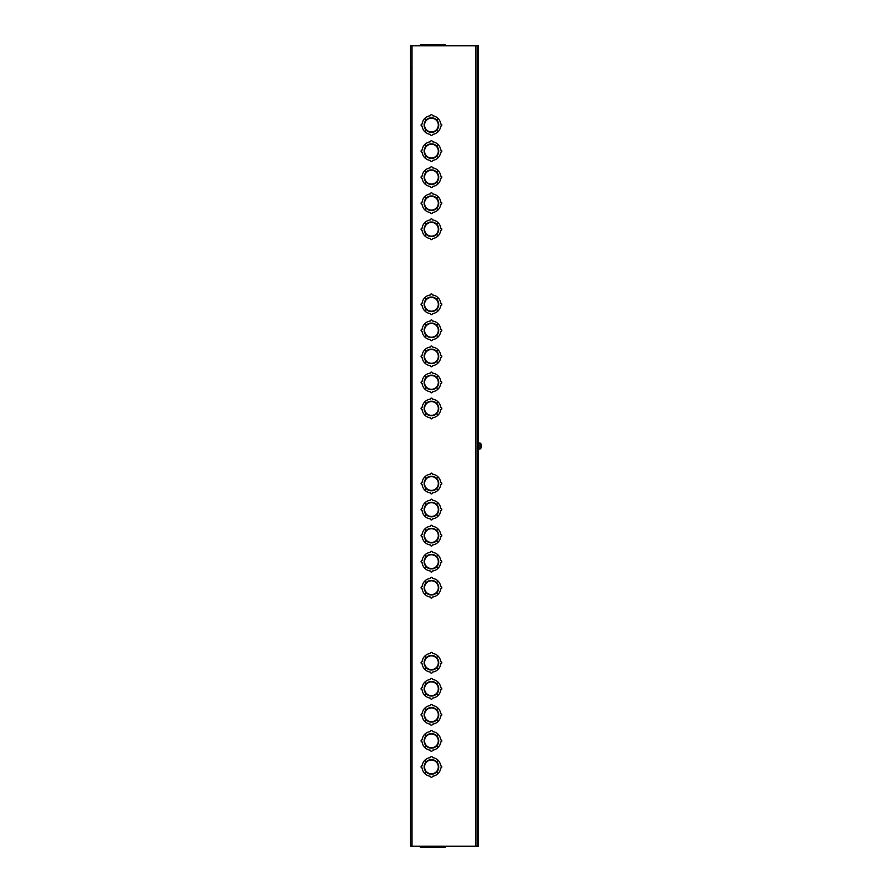 <?xml version="1.0" encoding="UTF-8"?>
<svg xmlns="http://www.w3.org/2000/svg" width="892" height="892" viewBox="0 0 892 892"><rect width="100%" height="100%" fill="white"/><g stroke="black" fill="none" stroke-linecap="round" stroke-linejoin="round"><path stroke-width="1.34" d="M475.86 846.196L477.287 846.196L477.287 45.804L410.588 45.804L410.588 846.196L475.86 846.196L475.86 45.804M431.773 759.638A7.292 7.292 0 0 1 436.567 761.746L438.039 760.263A9.377 9.377 0 0 0 432.475 757.609A1.037 1.037 0 0 0 431.438 756.561A1.037 1.037 0 0 0 430.39 757.609A9.377 9.377 0 0 0 424.826 760.263L426.298 761.746A7.292 7.292 0 0 1 431.104 759.638L431.104 760.051A6.88 6.88 0 0 0 424.559 766.596L424.146 766.596A7.292 7.292 0 0 1 426.253 761.79L424.77 760.318A9.377 9.377 0 0 0 422.117 765.882A1.037 1.037 0 0 0 421.069 766.93A1.037 1.037 0 0 0 422.117 767.967A9.377 9.377 0 0 0 424.77 773.531L426.253 772.059A7.292 7.292 0 0 1 424.146 767.265L424.559 767.265A6.88 6.88 0 0 0 431.104 773.799L431.104 774.211A7.292 7.292 0 0 1 426.298 772.104L424.826 773.587A9.377 9.377 0 0 0 430.39 776.252A1.037 1.037 0 0 0 431.438 777.289A1.037 1.037 0 0 0 432.475 776.252A9.377 9.377 0 0 0 438.039 773.587L436.567 772.104A7.292 7.292 0 0 1 431.773 774.211L431.773 773.799A6.88 6.88 0 0 0 438.307 767.265L438.719 767.265A7.292 7.292 0 0 1 436.612 772.059L438.095 773.531A9.377 9.377 0 0 0 440.76 767.967A1.037 1.037 0 0 0 441.796 766.93A1.037 1.037 0 0 0 440.76 765.882A9.377 9.377 0 0 0 438.095 760.318L436.612 761.79A7.292 7.292 0 0 1 438.719 766.596L438.307 766.596A6.88 6.88 0 0 0 431.773 760.051L431.773 759.638M431.773 733.592A7.292 7.292 0 0 1 436.567 735.699L438.039 734.216A9.377 9.377 0 0 0 432.475 731.563A1.037 1.037 0 0 0 431.438 730.515A1.037 1.037 0 0 0 430.39 731.563A9.377 9.377 0 0 0 424.826 734.216L426.298 735.699A7.292 7.292 0 0 1 431.104 733.592L431.104 734.004A6.88 6.88 0 0 0 424.559 740.55L424.146 740.55A7.292 7.292 0 0 1 426.253 735.744L424.77 734.272A9.377 9.377 0 0 0 422.117 739.836A1.037 1.037 0 0 0 421.069 740.884A1.037 1.037 0 0 0 422.117 741.921A9.377 9.377 0 0 0 424.77 747.485L426.253 746.013A7.292 7.292 0 0 1 424.146 741.219L424.559 741.219A6.88 6.88 0 0 0 431.104 747.752L431.104 748.165A7.292 7.292 0 0 1 426.298 746.058L424.826 747.541A9.377 9.377 0 0 0 430.39 750.205A1.037 1.037 0 0 0 431.438 751.242A1.037 1.037 0 0 0 432.475 750.205A9.377 9.377 0 0 0 438.039 747.541L436.567 746.058A7.292 7.292 0 0 1 431.773 748.165L431.773 747.752A6.88 6.88 0 0 0 438.307 741.219L438.719 741.219A7.292 7.292 0 0 1 436.612 746.013L438.095 747.485A9.377 9.377 0 0 0 440.76 741.921A1.037 1.037 0 0 0 441.796 740.884A1.037 1.037 0 0 0 440.76 739.836A9.377 9.377 0 0 0 438.095 734.272L436.612 735.744A7.292 7.292 0 0 1 438.719 740.55L438.307 740.55A6.88 6.88 0 0 0 431.773 734.004L431.773 733.592M431.773 707.546A7.292 7.292 0 0 1 436.567 709.653L438.039 708.17A9.377 9.377 0 0 0 432.475 705.516A1.037 1.037 0 0 0 431.438 704.468A1.037 1.037 0 0 0 430.39 705.516A9.377 9.377 0 0 0 424.826 708.17L426.298 709.653A7.292 7.292 0 0 1 431.104 707.546L431.104 707.958A6.88 6.88 0 0 0 424.559 714.503L424.146 714.503A7.292 7.292 0 0 1 426.253 709.697L424.77 708.226A9.377 9.377 0 0 0 422.117 713.79A1.037 1.037 0 0 0 421.069 714.838A1.037 1.037 0 0 0 422.117 715.875A9.377 9.377 0 0 0 424.77 721.438L426.253 719.967A7.292 7.292 0 0 1 424.146 715.172L424.559 715.172A6.88 6.88 0 0 0 431.104 721.706L431.104 722.119A7.292 7.292 0 0 1 426.298 720.011L424.826 721.494A9.377 9.377 0 0 0 430.39 724.159A1.037 1.037 0 0 0 431.438 725.196A1.037 1.037 0 0 0 432.475 724.159A9.377 9.377 0 0 0 438.039 721.494L436.567 720.011A7.292 7.292 0 0 1 431.773 722.119L431.773 721.706A6.88 6.88 0 0 0 438.307 715.172L438.719 715.172A7.292 7.292 0 0 1 436.612 719.967L438.095 721.438A9.377 9.377 0 0 0 440.76 715.875A1.037 1.037 0 0 0 441.796 714.838A1.037 1.037 0 0 0 440.76 713.79A9.377 9.377 0 0 0 438.095 708.226L436.612 709.697A7.292 7.292 0 0 1 438.719 714.503L438.307 714.503A6.88 6.88 0 0 0 431.773 707.958L431.773 707.546M431.773 681.499A7.292 7.292 0 0 1 436.567 683.606L438.039 682.124A9.377 9.377 0 0 0 432.475 679.47A1.037 1.037 0 0 0 431.438 678.422A1.037 1.037 0 0 0 430.39 679.47A9.377 9.377 0 0 0 424.826 682.124L426.298 683.606A7.292 7.292 0 0 1 431.104 681.499L431.104 681.923A6.88 6.88 0 0 0 424.559 688.457L424.146 688.457A7.292 7.292 0 0 1 426.253 683.651L424.77 682.179A9.377 9.377 0 0 0 422.117 687.743A1.037 1.037 0 0 0 421.069 688.791A1.037 1.037 0 0 0 422.117 689.828A9.377 9.377 0 0 0 424.77 695.392L426.253 693.92A7.292 7.292 0 0 1 424.146 689.126L424.559 689.126A6.88 6.88 0 0 0 431.104 695.66L431.104 696.072A7.292 7.292 0 0 1 426.298 693.965L424.826 695.448A9.377 9.377 0 0 0 430.39 698.113A1.037 1.037 0 0 0 431.438 699.15A1.037 1.037 0 0 0 432.475 698.113A9.377 9.377 0 0 0 438.039 695.448L436.567 693.965A7.292 7.292 0 0 1 431.773 696.072L431.773 695.66A6.88 6.88 0 0 0 438.307 689.126L438.719 689.126A7.292 7.292 0 0 1 436.612 693.92L438.095 695.392A9.377 9.377 0 0 0 440.76 689.828A1.037 1.037 0 0 0 441.796 688.791A1.037 1.037 0 0 0 440.76 687.743A9.377 9.377 0 0 0 438.095 682.179L436.612 683.651A7.292 7.292 0 0 1 438.719 688.457L438.307 688.457A6.88 6.88 0 0 0 431.773 681.923L431.773 681.499M431.773 655.453A7.292 7.292 0 0 1 436.567 657.56L438.039 656.077A9.377 9.377 0 0 0 432.475 653.423A1.037 1.037 0 0 0 431.438 652.375A1.037 1.037 0 0 0 430.39 653.423A9.377 9.377 0 0 0 424.826 656.077L426.298 657.56A7.292 7.292 0 0 1 431.104 655.453L431.104 655.876A6.88 6.88 0 0 0 424.559 662.41L424.146 662.41A7.292 7.292 0 0 1 426.253 657.605L424.77 656.133A9.377 9.377 0 0 0 422.117 661.697A1.037 1.037 0 0 0 421.069 662.745A1.037 1.037 0 0 0 422.117 663.782A9.377 9.377 0 0 0 424.77 669.346L426.253 667.874A7.292 7.292 0 0 1 424.146 663.079L424.559 663.079A6.88 6.88 0 0 0 431.104 669.613L431.104 670.026A7.292 7.292 0 0 1 426.298 667.918L424.826 669.401A9.377 9.377 0 0 0 430.39 672.066A1.037 1.037 0 0 0 431.438 673.103A1.037 1.037 0 0 0 432.475 672.066A9.377 9.377 0 0 0 438.039 669.401L436.567 667.918A7.292 7.292 0 0 1 431.773 670.026L431.773 669.613A6.88 6.88 0 0 0 438.307 663.079L438.719 663.079A7.292 7.292 0 0 1 436.612 667.874L438.095 669.346A9.377 9.377 0 0 0 440.76 663.782A1.037 1.037 0 0 0 441.796 662.745A1.037 1.037 0 0 0 440.76 661.697A9.377 9.377 0 0 0 438.095 656.133L436.612 657.605A7.292 7.292 0 0 1 438.719 662.41L438.307 662.41A6.88 6.88 0 0 0 431.773 655.876L431.773 655.453M431.773 476.228A7.292 7.292 0 0 1 436.567 478.335L438.039 476.852A9.377 9.377 0 0 0 432.475 474.198A1.037 1.037 0 0 0 431.438 473.15A1.037 1.037 0 0 0 430.39 474.198A9.377 9.377 0 0 0 424.826 476.852L426.298 478.335A7.292 7.292 0 0 1 431.104 476.228L431.104 476.651A6.88 6.88 0 0 0 424.559 483.185L424.146 483.185A7.292 7.292 0 0 1 426.253 478.38L424.77 476.919A9.377 9.377 0 0 0 422.117 482.472A1.037 1.037 0 0 0 421.069 483.52A1.037 1.037 0 0 0 422.117 484.557A9.377 9.377 0 0 0 424.77 490.121L426.253 488.66A7.292 7.292 0 0 1 424.146 483.854L424.559 483.854A6.88 6.88 0 0 0 431.104 490.388L431.104 490.812A7.292 7.292 0 0 1 426.298 488.704L424.826 490.176A9.377 9.377 0 0 0 430.39 492.841A1.037 1.037 0 0 0 431.438 493.878A1.037 1.037 0 0 0 432.475 492.841A9.377 9.377 0 0 0 438.039 490.176L436.567 488.704A7.292 7.292 0 0 1 431.773 490.812L431.773 490.388A6.88 6.88 0 0 0 438.307 483.854L438.719 483.854A7.292 7.292 0 0 1 436.612 488.66L438.095 490.121A9.377 9.377 0 0 0 440.76 484.557A1.037 1.037 0 0 0 441.796 483.52A1.037 1.037 0 0 0 440.76 482.472A9.377 9.377 0 0 0 438.095 476.919L436.612 478.38A7.292 7.292 0 0 1 438.719 483.185L438.307 483.185A6.88 6.88 0 0 0 431.773 476.651L431.773 476.228M431.773 502.274A7.292 7.292 0 0 1 436.567 504.381L438.039 502.898A9.377 9.377 0 0 0 432.475 500.245A1.037 1.037 0 0 0 431.438 499.197A1.037 1.037 0 0 0 430.39 500.245A9.377 9.377 0 0 0 424.826 502.898L426.298 504.381A7.292 7.292 0 0 1 431.104 502.274L431.104 502.698A6.88 6.88 0 0 0 424.559 509.232L424.146 509.232A7.292 7.292 0 0 1 426.253 504.426L424.77 502.965A9.377 9.377 0 0 0 422.117 508.518A1.037 1.037 0 0 0 421.069 509.566A1.037 1.037 0 0 0 422.117 510.603A9.377 9.377 0 0 0 424.77 516.167L426.253 514.706A7.292 7.292 0 0 1 424.146 509.901L424.559 509.901A6.88 6.88 0 0 0 431.104 516.435L431.104 516.858A7.292 7.292 0 0 1 426.298 514.751L424.826 516.223A9.377 9.377 0 0 0 430.39 518.888A1.037 1.037 0 0 0 431.438 519.924A1.037 1.037 0 0 0 432.475 518.888A9.377 9.377 0 0 0 438.039 516.223L436.567 514.751A7.292 7.292 0 0 1 431.773 516.858L431.773 516.435A6.88 6.88 0 0 0 438.307 509.901L438.719 509.901A7.292 7.292 0 0 1 436.612 514.706L438.095 516.167A9.377 9.377 0 0 0 440.76 510.603A1.037 1.037 0 0 0 441.796 509.566A1.037 1.037 0 0 0 440.76 508.518A9.377 9.377 0 0 0 438.095 502.965L436.612 504.426A7.292 7.292 0 0 1 438.719 509.232L438.307 509.232A6.88 6.88 0 0 0 431.773 502.698L431.773 502.274M431.773 528.32A7.292 7.292 0 0 1 436.567 530.428L438.039 528.945A9.377 9.377 0 0 0 432.475 526.291A1.037 1.037 0 0 0 431.438 525.243A1.037 1.037 0 0 0 430.39 526.291A9.377 9.377 0 0 0 424.826 528.945L426.298 530.428A7.292 7.292 0 0 1 431.104 528.32L431.104 528.744A6.88 6.88 0 0 0 424.559 535.278L424.146 535.278A7.292 7.292 0 0 1 426.253 530.472L424.77 529.012A9.377 9.377 0 0 0 422.117 534.564A1.037 1.037 0 0 0 421.069 535.613A1.037 1.037 0 0 0 422.117 536.649A9.377 9.377 0 0 0 424.77 542.213L426.253 540.753A7.292 7.292 0 0 1 424.146 535.947L424.559 535.947A6.88 6.88 0 0 0 431.104 542.481L431.104 542.894A7.292 7.292 0 0 1 426.298 540.797L424.826 542.269A9.377 9.377 0 0 0 430.39 544.934A1.037 1.037 0 0 0 431.438 545.971A1.037 1.037 0 0 0 432.475 544.934A9.377 9.377 0 0 0 438.039 542.269L436.567 540.797A7.292 7.292 0 0 1 431.773 542.894L431.773 542.481A6.88 6.88 0 0 0 438.307 535.947L438.719 535.947A7.292 7.292 0 0 1 436.612 540.753L438.095 542.213A9.377 9.377 0 0 0 440.76 536.649A1.037 1.037 0 0 0 441.796 535.613A1.037 1.037 0 0 0 440.76 534.564A9.377 9.377 0 0 0 438.095 529.012L436.612 530.472A7.292 7.292 0 0 1 438.719 535.278L438.307 535.278A6.88 6.88 0 0 0 431.773 528.744L431.773 528.32M431.773 554.367A7.292 7.292 0 0 1 436.567 556.474L438.039 554.991A9.377 9.377 0 0 0 432.475 552.338A1.037 1.037 0 0 0 431.438 551.289A1.037 1.037 0 0 0 430.39 552.338A9.377 9.377 0 0 0 424.826 554.991L426.298 556.474A7.292 7.292 0 0 1 431.104 554.367L431.104 554.791A6.88 6.88 0 0 0 424.559 561.324L424.146 561.324A7.292 7.292 0 0 1 426.253 556.519L424.77 555.058A9.377 9.377 0 0 0 422.117 560.611A1.037 1.037 0 0 0 421.069 561.659A1.037 1.037 0 0 0 422.117 562.696A9.377 9.377 0 0 0 424.77 568.26L426.253 566.799A7.292 7.292 0 0 1 424.146 561.993L424.559 561.993A6.88 6.88 0 0 0 431.104 568.527L431.104 568.94A7.292 7.292 0 0 1 426.298 566.844L424.826 568.315A9.377 9.377 0 0 0 430.39 570.98A1.037 1.037 0 0 0 431.438 572.017A1.037 1.037 0 0 0 432.475 570.98A9.377 9.377 0 0 0 438.039 568.315L436.567 566.844A7.292 7.292 0 0 1 431.773 568.94L431.773 568.527A6.88 6.88 0 0 0 438.307 561.993L438.719 561.993A7.292 7.292 0 0 1 436.612 566.799L438.095 568.26A9.377 9.377 0 0 0 440.76 562.696A1.037 1.037 0 0 0 441.796 561.659A1.037 1.037 0 0 0 440.76 560.611A9.377 9.377 0 0 0 438.095 555.058L436.612 556.519A7.292 7.292 0 0 1 438.719 561.324L438.307 561.324A6.88 6.88 0 0 0 431.773 554.791L431.773 554.367M431.773 580.413A7.292 7.292 0 0 1 436.567 582.521L438.039 581.038A9.377 9.377 0 0 0 432.475 578.384A1.037 1.037 0 0 0 431.438 577.336A1.037 1.037 0 0 0 430.39 578.384A9.377 9.377 0 0 0 424.826 581.038L426.298 582.521A7.292 7.292 0 0 1 431.104 580.413L431.104 580.837A6.88 6.88 0 0 0 424.559 587.371L424.146 587.371A7.292 7.292 0 0 1 426.253 582.565L424.77 581.105A9.377 9.377 0 0 0 422.117 586.657A1.037 1.037 0 0 0 421.069 587.705A1.037 1.037 0 0 0 422.117 588.742A9.377 9.377 0 0 0 424.77 594.306L426.253 592.846A7.292 7.292 0 0 1 424.146 588.04L424.559 588.04A6.88 6.88 0 0 0 431.104 594.574L431.104 594.986A7.292 7.292 0 0 1 426.298 592.89L424.826 594.362A9.377 9.377 0 0 0 430.39 597.027A1.037 1.037 0 0 0 431.438 598.064A1.037 1.037 0 0 0 432.475 597.027A9.377 9.377 0 0 0 438.039 594.362L436.567 592.89A7.292 7.292 0 0 1 431.773 594.986L431.773 594.574A6.88 6.88 0 0 0 438.307 588.04L438.719 588.04A7.292 7.292 0 0 1 436.612 592.846L438.095 594.306A9.377 9.377 0 0 0 440.76 588.742A1.037 1.037 0 0 0 441.796 587.705A1.037 1.037 0 0 0 440.76 586.657A9.377 9.377 0 0 0 438.095 581.105L436.612 582.565A7.292 7.292 0 0 1 438.719 587.371L438.307 587.371A6.88 6.88 0 0 0 431.773 580.837L431.773 580.413M438.719 125.404A7.292 7.292 0 0 1 436.612 130.21L438.095 131.681A9.377 9.377 0 0 0 440.76 126.118A1.037 1.037 0 0 0 441.796 125.07A1.037 1.037 0 0 0 440.76 124.033A9.377 9.377 0 0 0 438.095 118.469L436.612 119.941A7.292 7.292 0 0 1 438.719 124.735L438.307 124.735A6.88 6.88 0 0 0 431.773 118.201L431.773 117.789A7.292 7.292 0 0 1 436.567 119.896L438.039 118.413A9.377 9.377 0 0 0 432.475 115.748A1.037 1.037 0 0 0 431.438 114.711A1.037 1.037 0 0 0 430.39 115.748A9.377 9.377 0 0 0 424.826 118.413L426.298 119.896A7.292 7.292 0 0 1 431.104 117.789L431.104 118.201A6.88 6.88 0 0 0 424.559 124.735L424.146 124.735A7.292 7.292 0 0 1 426.253 119.941L424.77 118.469A9.377 9.377 0 0 0 422.117 124.033A1.037 1.037 0 0 0 421.069 125.07A1.037 1.037 0 0 0 422.117 126.118A9.377 9.377 0 0 0 424.77 131.681L426.253 130.21A7.292 7.292 0 0 1 424.146 125.404L424.559 125.404A6.88 6.88 0 0 0 431.104 131.949L431.104 132.362A7.292 7.292 0 0 1 426.298 130.254L424.826 131.737A9.377 9.377 0 0 0 430.39 134.391A1.037 1.037 0 0 0 431.438 135.439A1.037 1.037 0 0 0 432.475 134.391A9.377 9.377 0 0 0 438.039 131.737L436.567 130.254A7.292 7.292 0 0 1 431.773 132.362L431.773 131.949A6.88 6.88 0 0 0 438.307 125.404L438.719 125.404M438.719 151.45A7.292 7.292 0 0 1 436.612 156.256L438.095 157.728A9.377 9.377 0 0 0 440.76 152.164A1.037 1.037 0 0 0 441.796 151.116A1.037 1.037 0 0 0 440.76 150.079A9.377 9.377 0 0 0 438.095 144.515L436.612 145.987A7.292 7.292 0 0 1 438.719 150.781L438.307 150.781A6.88 6.88 0 0 0 431.773 144.248L431.773 143.835A7.292 7.292 0 0 1 436.567 145.942L438.039 144.459A9.377 9.377 0 0 0 432.475 141.795A1.037 1.037 0 0 0 431.438 140.758A1.037 1.037 0 0 0 430.39 141.795A9.377 9.377 0 0 0 424.826 144.459L426.298 145.942A7.292 7.292 0 0 1 431.104 143.835L431.104 144.248A6.88 6.88 0 0 0 424.559 150.781L424.146 150.781A7.292 7.292 0 0 1 426.253 145.987L424.77 144.515A9.377 9.377 0 0 0 422.117 150.079A1.037 1.037 0 0 0 421.069 151.116A1.037 1.037 0 0 0 422.117 152.164A9.377 9.377 0 0 0 424.77 157.728L426.253 156.256A7.292 7.292 0 0 1 424.146 151.45L424.559 151.45A6.88 6.88 0 0 0 431.104 157.995L431.104 158.408A7.292 7.292 0 0 1 426.298 156.301L424.826 157.784A9.377 9.377 0 0 0 430.39 160.437A1.037 1.037 0 0 0 431.438 161.485A1.037 1.037 0 0 0 432.475 160.437A9.377 9.377 0 0 0 438.039 157.784L436.567 156.301A7.292 7.292 0 0 1 431.773 158.408L431.773 157.995A6.88 6.88 0 0 0 438.307 151.45L438.719 151.45M438.719 177.497A7.292 7.292 0 0 1 436.612 182.303L438.095 183.774A9.377 9.377 0 0 0 440.76 178.21A1.037 1.037 0 0 0 441.796 177.162A1.037 1.037 0 0 0 440.76 176.125A9.377 9.377 0 0 0 438.095 170.562L436.612 172.033A7.292 7.292 0 0 1 438.719 176.828L438.307 176.828A6.88 6.88 0 0 0 431.773 170.294L431.773 169.881A7.292 7.292 0 0 1 436.567 171.989L438.039 170.506A9.377 9.377 0 0 0 432.475 167.841A1.037 1.037 0 0 0 431.438 166.804A1.037 1.037 0 0 0 430.39 167.841A9.377 9.377 0 0 0 424.826 170.506L426.298 171.989A7.292 7.292 0 0 1 431.104 169.881L431.104 170.294A6.88 6.88 0 0 0 424.559 176.828L424.146 176.828A7.292 7.292 0 0 1 426.253 172.033L424.77 170.562A9.377 9.377 0 0 0 422.117 176.125A1.037 1.037 0 0 0 421.069 177.162A1.037 1.037 0 0 0 422.117 178.21A9.377 9.377 0 0 0 424.77 183.774L426.253 182.303A7.292 7.292 0 0 1 424.146 177.497L424.559 177.497A6.88 6.88 0 0 0 431.104 184.042L431.104 184.454A7.292 7.292 0 0 1 426.298 182.347L424.826 183.83A9.377 9.377 0 0 0 430.39 186.484A1.037 1.037 0 0 0 431.438 187.532A1.037 1.037 0 0 0 432.475 186.484A9.377 9.377 0 0 0 438.039 183.83L436.567 182.347A7.292 7.292 0 0 1 431.773 184.454L431.773 184.042A6.88 6.88 0 0 0 438.307 177.497L438.719 177.497M438.719 203.543A7.292 7.292 0 0 1 436.612 208.349L438.095 209.821A9.377 9.377 0 0 0 440.76 204.257A1.037 1.037 0 0 0 441.796 203.209A1.037 1.037 0 0 0 440.76 202.172A9.377 9.377 0 0 0 438.095 196.608L436.612 198.08A7.292 7.292 0 0 1 438.719 202.874L438.307 202.874A6.88 6.88 0 0 0 431.773 196.34L431.773 195.928A7.292 7.292 0 0 1 436.567 198.035L438.039 196.552A9.377 9.377 0 0 0 432.475 193.887A1.037 1.037 0 0 0 431.438 192.85A1.037 1.037 0 0 0 430.39 193.887A9.377 9.377 0 0 0 424.826 196.552L426.298 198.035A7.292 7.292 0 0 1 431.104 195.928L431.104 196.34A6.88 6.88 0 0 0 424.559 202.874L424.146 202.874A7.292 7.292 0 0 1 426.253 198.08L424.77 196.608A9.377 9.377 0 0 0 422.117 202.172A1.037 1.037 0 0 0 421.069 203.209A1.037 1.037 0 0 0 422.117 204.257A9.377 9.377 0 0 0 424.77 209.821L426.253 208.349A7.292 7.292 0 0 1 424.146 203.543L424.559 203.543A6.88 6.88 0 0 0 431.104 210.077L431.104 210.501A7.292 7.292 0 0 1 426.298 208.394L424.826 209.876A9.377 9.377 0 0 0 430.39 212.53A1.037 1.037 0 0 0 431.438 213.578A1.037 1.037 0 0 0 432.475 212.53A9.377 9.377 0 0 0 438.039 209.876L436.567 208.394A7.292 7.292 0 0 1 431.773 210.501L431.773 210.077A6.88 6.88 0 0 0 438.307 203.543L438.719 203.543M438.719 229.59A7.292 7.292 0 0 1 436.612 234.395L438.095 235.867A9.377 9.377 0 0 0 440.76 230.303A1.037 1.037 0 0 0 441.796 229.255A1.037 1.037 0 0 0 440.76 228.218A9.377 9.377 0 0 0 438.095 222.654L436.612 224.126A7.292 7.292 0 0 1 438.719 228.921L438.307 228.921A6.88 6.88 0 0 0 431.773 222.387L431.773 221.974A7.292 7.292 0 0 1 436.567 224.082L438.039 222.599A9.377 9.377 0 0 0 432.475 219.934A1.037 1.037 0 0 0 431.438 218.897A1.037 1.037 0 0 0 430.39 219.934A9.377 9.377 0 0 0 424.826 222.599L426.298 224.082A7.292 7.292 0 0 1 431.104 221.974L431.104 222.387A6.88 6.88 0 0 0 424.559 228.921L424.146 228.921A7.292 7.292 0 0 1 426.253 224.126L424.77 222.654A9.377 9.377 0 0 0 422.117 228.218A1.037 1.037 0 0 0 421.069 229.255A1.037 1.037 0 0 0 422.117 230.303A9.377 9.377 0 0 0 424.77 235.867L426.253 234.395A7.292 7.292 0 0 1 424.146 229.59L424.559 229.59A6.88 6.88 0 0 0 431.104 236.124L431.104 236.547A7.292 7.292 0 0 1 426.298 234.44L424.826 235.923A9.377 9.377 0 0 0 430.39 238.577A1.037 1.037 0 0 0 431.438 239.625A1.037 1.037 0 0 0 432.475 238.577A9.377 9.377 0 0 0 438.039 235.923L436.567 234.44A7.292 7.292 0 0 1 431.773 236.547L431.773 236.124A6.88 6.88 0 0 0 438.307 229.59L438.719 229.59M438.719 408.815A7.292 7.292 0 0 1 436.612 413.62L438.095 415.081A9.377 9.377 0 0 0 440.76 409.528A1.037 1.037 0 0 0 441.796 408.48A1.037 1.037 0 0 0 440.76 407.443A9.377 9.377 0 0 0 438.095 401.879L436.612 403.34A7.292 7.292 0 0 1 438.719 408.146L438.307 408.146A6.88 6.88 0 0 0 431.773 401.612L431.773 401.188A7.292 7.292 0 0 1 436.567 403.296L438.039 401.824A9.377 9.377 0 0 0 432.475 399.159A1.037 1.037 0 0 0 431.438 398.122A1.037 1.037 0 0 0 430.39 399.159A9.377 9.377 0 0 0 424.826 401.824L426.298 403.296A7.292 7.292 0 0 1 431.104 401.188L431.104 401.612A6.88 6.88 0 0 0 424.559 408.146L424.146 408.146A7.292 7.292 0 0 1 426.253 403.34L424.77 401.879A9.377 9.377 0 0 0 422.117 407.443A1.037 1.037 0 0 0 421.069 408.48A1.037 1.037 0 0 0 422.117 409.528A9.377 9.377 0 0 0 424.77 415.081L426.253 413.62A7.292 7.292 0 0 1 424.146 408.815L424.559 408.815A6.88 6.88 0 0 0 431.104 415.349L431.104 415.772A7.292 7.292 0 0 1 426.298 413.665L424.826 415.148A9.377 9.377 0 0 0 430.39 417.802A1.037 1.037 0 0 0 431.438 418.85A1.037 1.037 0 0 0 432.475 417.802A9.377 9.377 0 0 0 438.039 415.148L436.567 413.665A7.292 7.292 0 0 1 431.773 415.772L431.773 415.349A6.88 6.88 0 0 0 438.307 408.815L438.719 408.815M438.719 382.768A7.292 7.292 0 0 1 436.612 387.574L438.095 389.035A9.377 9.377 0 0 0 440.76 383.482A1.037 1.037 0 0 0 441.796 382.434A1.037 1.037 0 0 0 440.76 381.397A9.377 9.377 0 0 0 438.095 375.833L436.612 377.294A7.292 7.292 0 0 1 438.719 382.099L438.307 382.099A6.88 6.88 0 0 0 431.773 375.565L431.773 375.142A7.292 7.292 0 0 1 436.567 377.249L438.039 375.777A9.377 9.377 0 0 0 432.475 373.112A1.037 1.037 0 0 0 431.438 372.075A1.037 1.037 0 0 0 430.39 373.112A9.377 9.377 0 0 0 424.826 375.777L426.298 377.249A7.292 7.292 0 0 1 431.104 375.142L431.104 375.565A6.88 6.88 0 0 0 424.559 382.099L424.146 382.099A7.292 7.292 0 0 1 426.253 377.294L424.77 375.833A9.377 9.377 0 0 0 422.117 381.397A1.037 1.037 0 0 0 421.069 382.434A1.037 1.037 0 0 0 422.117 383.482A9.377 9.377 0 0 0 424.77 389.035L426.253 387.574A7.292 7.292 0 0 1 424.146 382.768L424.559 382.768A6.88 6.88 0 0 0 431.104 389.302L431.104 389.726A7.292 7.292 0 0 1 426.298 387.619L424.826 389.102A9.377 9.377 0 0 0 430.39 391.755A1.037 1.037 0 0 0 431.438 392.803A1.037 1.037 0 0 0 432.475 391.755A9.377 9.377 0 0 0 438.039 389.102L436.567 387.619A7.292 7.292 0 0 1 431.773 389.726L431.773 389.302A6.88 6.88 0 0 0 438.307 382.768L438.719 382.768M438.719 356.722A7.292 7.292 0 0 1 436.612 361.528L438.095 362.988A9.377 9.377 0 0 0 440.76 357.436A1.037 1.037 0 0 0 441.796 356.387A1.037 1.037 0 0 0 440.76 355.351A9.377 9.377 0 0 0 438.095 349.787L436.612 351.247A7.292 7.292 0 0 1 438.719 356.053L438.307 356.053A6.88 6.88 0 0 0 431.773 349.519L431.773 349.107A7.292 7.292 0 0 1 436.567 351.203L438.039 349.731A9.377 9.377 0 0 0 432.475 347.066A1.037 1.037 0 0 0 431.438 346.029A1.037 1.037 0 0 0 430.39 347.066A9.377 9.377 0 0 0 424.826 349.731L426.298 351.203A7.292 7.292 0 0 1 431.104 349.107L431.104 349.519A6.88 6.88 0 0 0 424.559 356.053L424.146 356.053A7.292 7.292 0 0 1 426.253 351.247L424.77 349.787A9.377 9.377 0 0 0 422.117 355.351A1.037 1.037 0 0 0 421.069 356.387A1.037 1.037 0 0 0 422.117 357.436A9.377 9.377 0 0 0 424.77 362.988L426.253 361.528A7.292 7.292 0 0 1 424.146 356.722L424.559 356.722A6.88 6.88 0 0 0 431.104 363.256L431.104 363.68A7.292 7.292 0 0 1 426.298 361.572L424.826 363.055A9.377 9.377 0 0 0 430.39 365.709A1.037 1.037 0 0 0 431.438 366.757A1.037 1.037 0 0 0 432.475 365.709A9.377 9.377 0 0 0 438.039 363.055L436.567 361.572A7.292 7.292 0 0 1 431.773 363.68L431.773 363.256A6.88 6.88 0 0 0 438.307 356.722L438.719 356.722M438.719 330.676A7.292 7.292 0 0 1 436.612 335.481L438.095 336.942A9.377 9.377 0 0 0 440.76 331.389A1.037 1.037 0 0 0 441.796 330.341A1.037 1.037 0 0 0 440.76 329.304A9.377 9.377 0 0 0 438.095 323.74L436.612 325.201A7.292 7.292 0 0 1 438.719 330.007L438.307 330.007A6.88 6.88 0 0 0 431.773 323.473L431.773 323.06A7.292 7.292 0 0 1 436.567 325.156L438.039 323.685A9.377 9.377 0 0 0 432.475 321.02A1.037 1.037 0 0 0 431.438 319.983A1.037 1.037 0 0 0 430.39 321.02A9.377 9.377 0 0 0 424.826 323.685L426.298 325.156A7.292 7.292 0 0 1 431.104 323.06L431.104 323.473A6.88 6.88 0 0 0 424.559 330.007L424.146 330.007A7.292 7.292 0 0 1 426.253 325.201L424.77 323.74A9.377 9.377 0 0 0 422.117 329.304A1.037 1.037 0 0 0 421.069 330.341A1.037 1.037 0 0 0 422.117 331.389A9.377 9.377 0 0 0 424.77 336.942L426.253 335.481A7.292 7.292 0 0 1 424.146 330.676L424.559 330.676A6.88 6.88 0 0 0 431.104 337.209L431.104 337.633A7.292 7.292 0 0 1 426.298 335.526L424.826 337.009A9.377 9.377 0 0 0 430.39 339.662A1.037 1.037 0 0 0 431.438 340.711A1.037 1.037 0 0 0 432.475 339.662A9.377 9.377 0 0 0 438.039 337.009L436.567 335.526A7.292 7.292 0 0 1 431.773 337.633L431.773 337.209A6.88 6.88 0 0 0 438.307 330.676L438.719 330.676M438.719 304.629A7.292 7.292 0 0 1 436.612 309.435L438.095 310.895A9.377 9.377 0 0 0 440.76 305.343A1.037 1.037 0 0 0 441.796 304.295A1.037 1.037 0 0 0 440.76 303.258A9.377 9.377 0 0 0 438.095 297.694L436.612 299.154A7.292 7.292 0 0 1 438.719 303.96L438.307 303.96A6.88 6.88 0 0 0 431.773 297.426L431.773 297.014A7.292 7.292 0 0 1 436.567 299.11L438.039 297.638A9.377 9.377 0 0 0 432.475 294.973A1.037 1.037 0 0 0 431.438 293.936A1.037 1.037 0 0 0 430.39 294.973A9.377 9.377 0 0 0 424.826 297.638L426.298 299.11A7.292 7.292 0 0 1 431.104 297.014L431.104 297.426A6.88 6.88 0 0 0 424.559 303.96L424.146 303.96A7.292 7.292 0 0 1 426.253 299.154L424.77 297.694A9.377 9.377 0 0 0 422.117 303.258A1.037 1.037 0 0 0 421.069 304.295A1.037 1.037 0 0 0 422.117 305.343A9.377 9.377 0 0 0 424.77 310.895L426.253 309.435A7.292 7.292 0 0 1 424.146 304.629L424.559 304.629A6.88 6.88 0 0 0 431.104 311.163L431.104 311.587A7.292 7.292 0 0 1 426.298 309.479L424.826 310.962A9.377 9.377 0 0 0 430.39 313.616A1.037 1.037 0 0 0 431.438 314.664A1.037 1.037 0 0 0 432.475 313.616A9.377 9.377 0 0 0 438.039 310.962L436.567 309.479A7.292 7.292 0 0 1 431.773 311.587L431.773 311.163A6.88 6.88 0 0 0 438.307 304.629L438.719 304.629M440.838 846.196L440.838 847.4L445.153 847.4L445.153 846.196M433.724 846.196L433.724 847.4L440.838 847.4M431.817 846.196L431.817 847.4L433.724 847.4M424.692 846.196L424.692 847.4L431.817 847.4M424.625 846.196L424.692 847.4M421.347 846.196L421.347 847.4L424.625 847.4M420.388 846.196L420.388 847.4L421.347 847.4M444.194 846.196L444.194 847.4M440.904 846.196L440.904 847.4M421.347 45.804L421.347 44.6L420.388 44.6L420.388 45.804M424.625 45.804L424.625 44.6L421.347 44.6M424.692 45.804L424.625 44.6M431.817 45.804L431.817 44.6L424.692 44.6M433.724 45.804L433.724 44.6L431.817 44.6M440.838 45.804L440.838 44.6L433.724 44.6M440.904 45.804L440.838 44.6M444.194 45.804L444.194 44.6L440.904 44.6M445.153 45.804L445.153 44.6L444.194 44.6M477.287 45.804L478.491 45.804L478.491 846.196L477.287 846.196M478.491 448.709L478.491 443.291L479.907 442.878L481.412 444.372L479.907 442.878L479.907 449.122L478.904 449.122M481.412 446.502C481.412 447.907 481.412 447.907 481.412 446.502C481.412 447.907 481.412 447.907 481.412 446.502L480.164 446.502L480.164 445.498L481.412 445.498C481.412 444.093 481.412 444.093 481.412 445.498C481.412 444.093 481.412 444.093 481.412 445.498M412.026 45.804L412.026 846.196M410.866 823.996L410.588 824.665M410.866 801.707L410.588 801.038M410.866 90.293L410.588 90.962M410.866 68.004L410.588 67.335M479.907 449.122L481.412 447.628L479.907 449.122"/></g></svg>
